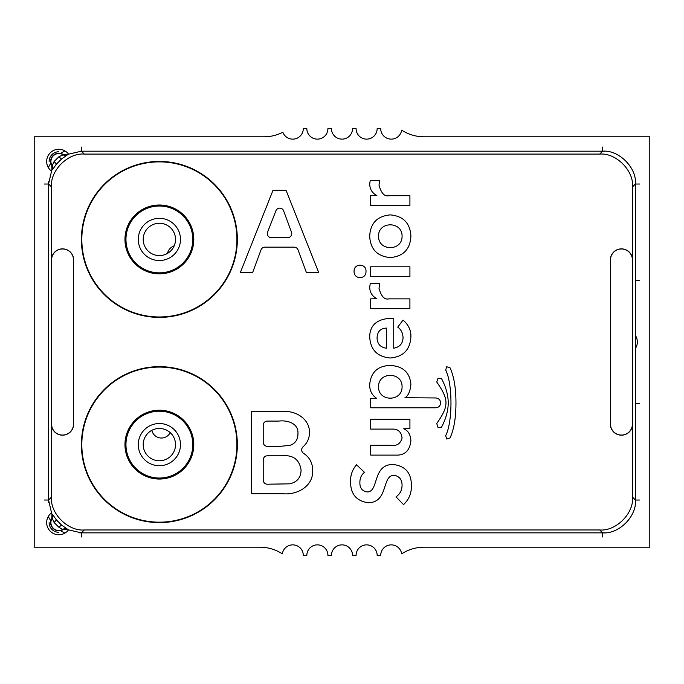 <?xml version="1.0" encoding="UTF-8"?>
<svg xmlns="http://www.w3.org/2000/svg" width="684" height="684" viewBox="0 0 684 684"><rect width="100%" height="100%" fill="white"/><g stroke="black" fill="none" stroke-linecap="round" stroke-linejoin="round"><path stroke-width="1.03" d="M380.706 555.408A10.542 10.542 0 0 1 391.248 544.866A10.542 10.542 0 0 1 401.679 553.852A41.04 41.04 0 0 1 424.08 547.2L649.8 547.2L649.8 136.8L424.08 136.8A41.04 41.04 0 0 1 401.679 130.148A10.542 10.542 0 0 1 391.248 139.134A10.542 10.542 0 0 1 380.706 128.592L377.166 128.592A10.542 10.542 0 0 1 366.624 139.134A10.542 10.542 0 0 1 356.082 128.592L352.542 128.592A10.542 10.542 0 0 1 342 139.134A10.542 10.542 0 0 1 331.458 128.592L327.918 128.592A10.542 10.542 0 0 1 317.376 139.134A10.542 10.542 0 0 1 306.834 128.592L303.294 128.592A10.542 10.542 0 0 1 282.851 132.226A41.04 41.04 0 0 1 264.024 136.8L34.2 136.8L34.2 547.2L259.92 547.2A41.04 41.04 0 0 1 282.321 553.852A10.542 10.542 0 0 1 292.752 544.866A10.542 10.542 0 0 1 303.294 555.408L306.834 555.408A10.542 10.542 0 0 1 317.376 544.866A10.542 10.542 0 0 1 327.918 555.408L331.458 555.408A10.542 10.542 0 0 1 342 544.866A10.542 10.542 0 0 1 352.542 555.408L356.082 555.408A10.542 10.542 0 0 1 366.624 544.866A10.542 10.542 0 0 1 377.166 555.408L380.706 555.408A10.542 10.542 0 0 1 391.248 544.866L391.248 544.866A10.542 10.542 0 0 1 401.679 553.852M51.257 513.06A12.158 12.158 0 0 0 58.824 534.734A12.158 12.158 0 0 0 68.332 530.151M68.357 153.883A12.158 12.158 0 0 0 46.666 161.424A12.158 12.158 0 0 0 51.274 170.949M635.436 348.515A12.158 12.158 0 0 0 635.436 335.485M151.814 430.347A9.85 9.85 0 0 0 170.205 432.639M49.128 522.602A9.696 9.696 0 0 0 58.824 532.297M174.215 245.804A10.67 10.67 0 0 0 167.452 253.422M58.824 151.754A9.696 9.696 0 0 0 49.128 161.45M401.679 130.148A10.542 10.542 0 0 1 391.248 139.134L391.248 139.134A10.542 10.542 0 0 1 380.706 128.592L377.166 128.592M331.458 128.592L327.918 128.592A10.542 10.542 0 0 1 317.376 139.134L317.376 139.134A10.542 10.542 0 0 1 316.88 139.126M306.834 128.592L303.294 128.592A10.542 10.542 0 0 1 292.752 139.134L292.752 139.134A10.542 10.542 0 0 1 292.256 139.126M377.064 130.08A10.542 10.542 0 0 1 365.094 139.023A10.542 10.542 0 0 1 356.082 128.592L352.542 128.592A10.542 10.542 0 0 1 340.47 139.023M64.929 533.092A36.936 36.936 0 0 1 60.662 530.596A36.936 36.936 0 0 0 64.929 533.092M50.821 520.755A36.936 36.936 0 0 1 48.316 516.463A36.936 36.936 0 0 0 50.821 520.755M48.333 167.563A36.936 36.936 0 0 1 50.821 163.288A36.936 36.936 0 0 0 48.333 167.563M60.662 153.447A36.936 36.936 0 0 1 64.971 150.933A36.936 36.936 0 0 0 60.662 153.447M175.531 239.426A16.159 16.159 0 0 0 159.372 223.266A16.159 16.159 0 0 0 143.213 239.426A16.159 16.159 0 0 0 159.372 255.585A16.159 16.159 0 0 0 175.531 239.426M175.531 444.626A16.159 16.159 0 0 0 159.372 428.466A16.159 16.159 0 0 0 143.213 444.626A16.159 16.159 0 0 0 159.372 460.785A16.159 16.159 0 0 0 175.531 444.626M267.555 232.15A4.104 4.104 0 0 0 271.403 237.673L287.639 237.673A4.104 4.104 0 0 0 291.487 232.15L283.603 210.834A4.104 4.104 0 0 0 275.985 210.612L267.555 232.15M303.089 446.78A4.104 4.104 0 0 0 303.619 453.355C309.596 457.357 312.605 462.965 312.665 470.182C313.597 486.375 296.813 495.378 282.449 493.694L251.635 493.694L251.635 411.614L282.364 411.614C295.24 410.169 309.895 418.702 309.51 432.887C309.356 438.435 307.219 443.061 303.089 446.78M604.938 151.267A32.832 32.832 0 0 0 602.604 151.19C618.858 149.719 636.898 167.768 635.436 184.013L632.538 186.912C634 170.667 615.959 152.626 599.714 154.088L84.286 154.088C68.041 152.626 50 170.667 51.462 186.912L48.564 184.013L51.924 169.547L51.77 165.639L52.189 165.767L54.147 161.45L59.063 156.662L63.142 154.815L63.014 154.387L66.921 154.55L81.387 151.19A32.832 32.832 0 0 0 79.062 151.267M635.436 184.013L635.436 500.038C636.898 516.283 618.858 534.324 602.613 532.862L81.387 532.862L66.921 529.501L63.014 529.655L59.063 527.39L54.147 522.602L52.189 518.275L51.77 518.412L51.924 514.505L48.564 500.038A32.832 32.832 0 0 0 48.649 502.355M63.014 529.655A8.208 8.208 0 0 1 51.77 518.412M51.77 165.639A8.208 8.208 0 0 1 63.014 154.387M236.921 444.626A77.549 77.549 0 0 0 159.372 367.077A77.549 77.549 0 0 0 81.823 444.626A77.549 77.549 0 0 0 159.372 522.174A77.549 77.549 0 0 0 236.921 444.626M237.348 444.626A77.976 77.976 0 0 0 159.372 366.65A77.976 77.976 0 0 0 81.396 444.626A77.976 77.976 0 0 0 159.372 522.602A77.976 77.976 0 0 0 237.348 444.626M236.921 239.426A77.549 77.549 0 0 0 159.372 161.877A77.549 77.549 0 0 0 81.823 239.426A77.549 77.549 0 0 0 159.372 316.974A77.549 77.549 0 0 0 236.921 239.426M237.348 239.426A77.976 77.976 0 0 0 159.372 161.45A77.976 77.976 0 0 0 81.396 239.426A77.976 77.976 0 0 0 159.372 317.402A77.976 77.976 0 0 0 237.348 239.426M193.786 444.626A34.414 34.414 0 0 0 159.372 410.212A34.414 34.414 0 0 0 124.958 444.626A34.414 34.414 0 0 0 159.372 479.039A34.414 34.414 0 0 0 193.786 444.626M193.786 239.426A34.414 34.414 0 0 0 159.372 205.012A34.414 34.414 0 0 0 124.958 239.426A34.414 34.414 0 0 0 159.372 273.839A34.414 34.414 0 0 0 193.786 239.426M410.904 384.391C409.836 372.481 402.97 366.162 390.29 365.444C377.619 365.846 370.754 372.301 369.685 384.818C369.608 390.615 371.899 395.104 376.559 398.293L370.677 398.464L370.677 407.784L435.742 407.784C438.726 407.502 440.359 405.868 440.65 402.885C440.359 399.883 438.726 398.242 435.742 397.96L404.937 397.729C408.186 395.942 410.169 391.496 410.904 384.391M306.355 272.403L298.002 249.822A4.104 4.104 0 0 0 294.154 247.146L264.879 247.146A4.104 4.104 0 0 0 261.031 249.822L252.687 272.403L240.4 272.403L272.993 190.323L286.049 190.323L318.633 272.403L306.355 272.403M632.538 186.912L632.538 259.946A11.081 11.081 0 0 0 621.457 248.865A11.081 11.081 0 0 0 610.376 259.946L610.376 424.106A11.081 11.081 0 0 0 621.457 435.186A11.081 11.081 0 0 0 632.538 424.106L632.538 497.14L635.436 500.038L635.436 403.586A14.364 14.364 0 0 0 635.436 403.432M51.462 186.912L51.462 259.946A11.081 11.081 0 0 1 62.543 248.865A11.081 11.081 0 0 1 73.624 259.946L73.624 424.106A11.081 11.081 0 0 1 62.543 435.186A11.081 11.081 0 0 1 51.462 424.106L51.462 497.14C50 513.385 68.041 531.425 84.286 529.963L81.387 532.862L602.604 532.862A32.832 32.832 0 0 0 604.938 532.776M602.604 536.966L602.604 532.862L599.714 529.963L84.286 529.963M599.714 529.963C615.959 531.425 634 513.385 632.538 497.14M368.06 502.723C356.253 500.97 350.43 493.865 350.567 481.391C350.422 475.072 352.414 469.54 356.535 464.804L364.461 472.319C361.383 474.799 359.861 478.176 359.887 482.451C359.707 487.991 362.187 491.155 367.317 491.95C378.936 491.95 372.31 464.47 392.907 464.47C405.287 465.847 411.443 472.901 411.392 485.649C411.588 493.198 408.972 499.525 403.543 504.612L396.019 496.858C399.96 494.062 401.978 490.231 402.072 485.392C402.089 479.646 399.439 476.278 394.138 475.269C381.475 475.269 388.743 502.723 368.06 502.723M390.53 445.275C396.549 446.319 400.397 443.925 402.072 438.085C401.363 431.861 398.028 428.868 392.086 429.09L370.677 429.09L370.677 419.283L409.921 419.283L409.921 428.603L403.611 428.765C408.015 430.407 410.443 434.408 410.904 440.787C409.759 450.833 404.603 455.595 395.446 455.099L370.677 455.099L370.677 445.275L390.53 445.275M390.29 357.997C377.252 356.817 370.386 349.712 369.685 336.665C369.976 325.071 377.089 318.941 391.034 318.282L393.727 318.282L393.727 348.199C399.738 347.096 402.85 343.582 403.047 337.648C402.782 332.911 401.012 329.397 397.729 327.114L403.047 320.078C408.485 324.797 411.101 330.321 410.904 336.665C410.203 349.712 403.338 356.817 390.29 357.997M379.748 283.586L379.004 288.323C381.244 296.454 384.545 299.96 388.897 298.857L409.913 298.857L409.913 308.681L370.677 308.681L370.677 298.857L376.884 298.703C372.241 296.334 369.839 292.461 369.685 287.092L370.258 283.586L379.748 283.586M366.008 271.48C366.214 279.662 353.876 279.662 354.081 271.48C353.568 263.118 366.521 263.118 366.008 271.48M441.522 378.628C445.823 386.597 448.071 394.685 448.276 402.885C448.071 411.084 445.823 419.164 441.522 427.132L438.051 427.551L436.743 423.481C449.046 405.877 449.046 399.824 436.743 381.98L438.051 378.209L441.522 378.628M450.029 367.795C453.979 376.38 455.954 388.076 455.963 402.885C455.963 417.685 453.988 429.381 450.029 437.965L446.712 439.008L445.669 435.674C452.731 422.199 452.731 383.57 445.669 370.078L446.712 366.744L450.029 367.795M379.748 180.396L379.004 185.133C381.244 193.273 384.545 196.795 388.897 195.692L409.913 195.692L409.913 205.499L370.677 205.499L370.677 195.692L376.884 195.521C372.241 193.179 369.839 189.297 369.685 183.902L370.258 180.396L379.748 180.396M410.904 236.228C410.203 249.258 403.338 256.372 390.29 257.569C377.252 256.372 370.386 249.258 369.685 236.228C370.386 223.189 377.252 216.076 390.29 214.887C403.338 216.076 410.203 223.189 410.904 236.228M409.921 266.794L409.921 276.601L370.677 276.601L370.677 266.794L409.921 266.794M48.564 184.013L48.564 500.038L51.462 497.14M599.714 154.088L602.613 151.19L81.387 151.19L84.286 154.088M632.418 259.946A10.97 10.97 0 0 0 621.457 248.976A10.97 10.97 0 0 0 610.487 259.946L610.487 424.106A10.97 10.97 0 0 0 621.457 435.067A10.97 10.97 0 0 0 632.418 424.106L632.538 259.946L632.418 424.106M51.582 259.946A10.97 10.97 0 0 1 62.543 248.976A10.97 10.97 0 0 1 73.513 259.946L73.513 424.106A10.97 10.97 0 0 1 62.543 435.067A10.97 10.97 0 0 1 51.582 424.106L51.462 259.946L51.582 424.106M52.42 169.837A4.104 4.104 -62.9 0 0 52.189 165.767A7.917 7.917 0 0 1 63.142 154.815A4.104 4.104 152.9 0 0 67.212 155.046L61.654 158.902L56.276 164.28L52.42 169.837L51.924 169.547M67.212 529.006A4.104 4.104 -152.9 0 0 63.142 529.236A7.917 7.917 0 0 1 52.189 518.275A4.104 4.104 62.9 0 0 52.42 514.214L56.276 519.772L61.654 525.15L67.212 529.006L66.921 529.501M263.212 425.192L263.212 442.232A4.104 4.104 0 0 0 267.316 446.336L280.124 446.336L289.99 445.369C295.317 443.454 297.967 439.632 297.933 433.912C298.874 423.276 287.348 419.959 278.841 421.087L267.316 421.087A4.104 4.104 0 0 0 263.212 425.192M263.212 459.913L263.212 480.117A4.104 4.104 0 0 0 267.316 484.221L289.648 483.827C297.061 482.246 300.874 477.646 301.088 470.019C299.421 459.332 292.82 454.595 281.295 455.809L267.316 455.809A4.104 4.104 0 0 0 263.212 459.913M378.526 386.776C378.218 371.583 402.363 371.583 402.072 386.776C402.363 401.961 378.218 401.961 378.526 386.776M377.055 338.067C377.337 343.975 380.441 347.352 386.366 348.199L386.366 328.081C380.407 328.38 377.303 331.714 377.055 338.067M402.072 236.228C402.363 221.043 378.209 221.043 378.526 236.228C378.209 251.413 402.363 251.413 402.072 236.228M602.604 147.086L602.604 151.19L81.396 151.19L81.396 147.086M48.649 181.688A32.832 32.832 0 0 0 48.564 184.022L48.564 500.03L44.46 500.03M79.062 532.776A32.832 32.832 0 0 0 81.396 532.862L81.396 536.966M635.351 502.355A32.832 32.832 0 0 0 635.436 500.03L639.54 500.03M635.436 280.62A14.364 14.364 0 0 0 635.436 280.466L635.436 184.022A32.832 32.832 0 0 0 635.351 181.688M639.54 403.586L635.436 403.586M635.436 280.466L639.54 280.466M44.46 184.022L48.564 184.022M635.436 184.022L639.54 184.022M192.785 444.626A33.413 33.413 0 0 1 159.372 478.039A33.413 33.413 0 0 1 125.959 444.626A33.413 33.413 0 0 1 159.372 411.212A33.413 33.413 0 0 1 192.785 444.626M138.271 444.626A21.101 21.101 0 0 0 159.372 465.727A21.101 21.101 0 0 0 180.473 444.626A21.101 21.101 0 0 0 159.372 423.524A21.101 21.101 0 0 0 138.271 444.626M192.785 239.426A33.413 33.413 0 0 1 159.372 272.839A33.413 33.413 0 0 1 125.959 239.426A33.413 33.413 0 0 1 159.372 206.012A33.413 33.413 0 0 1 192.785 239.426M138.271 239.426A21.101 21.101 0 0 0 159.372 260.527A21.101 21.101 0 0 0 180.473 239.426A21.101 21.101 0 0 0 159.372 218.324A21.101 21.101 0 0 0 138.271 239.426M66.921 154.55L67.212 155.046M51.924 514.505L52.42 514.214M54.036 161.689A4.104 0.658 -141.3 0 1 56.276 164.28M59.063 156.662A4.104 0.658 -128.7 0 0 61.654 158.902M59.063 527.39A4.104 0.658 128.7 0 1 61.654 525.15M54.036 522.362A4.104 0.658 141.3 0 0 56.276 519.772"/></g></svg>
